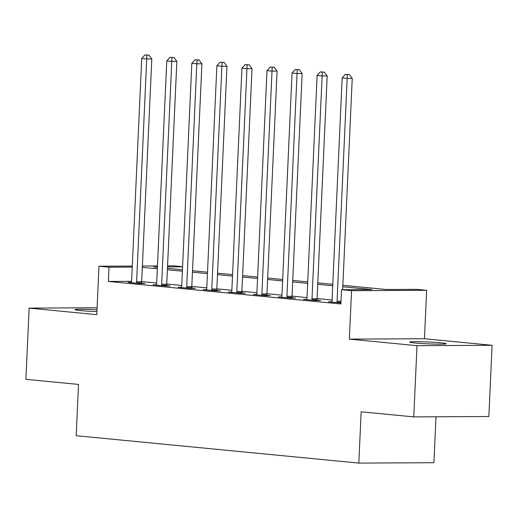 <?xml version="1.0" encoding="UTF-8"?>
<svg xmlns="http://www.w3.org/2000/svg" width="518" height="518" viewBox="0 0 518 518"><rect width="100%" height="100%" fill="white"/><g stroke="black" fill="none" stroke-linecap="round" stroke-linejoin="round"><path stroke-width="0.78" d="M440.98 342.851A18.279 0.926 2.6 0 0 421.076 341.744A18.279 0.926 2.6 0 0 409.732 342.087A18.279 0.926 2.6 0 0 415.002 342.981A18.279 0.926 2.6 0 0 434.906 344.088A18.279 0.926 2.6 0 0 446.251 343.745A18.279 0.926 2.6 0 0 440.98 342.851M97.008 309.751A18.279 0.926 2.6 0 0 74.987 309.66A18.279 0.926 2.6 0 0 80.251 310.554A18.279 0.926 2.6 0 0 96.924 311.571M342.851 285.301L386.182 289.497L416.627 289.342L426.651 290.313L351.547 290.689L341.524 289.717L371.969 289.568L342.786 286.739M424.449 338.746L349.346 339.122L417.003 345.674L413.765 416.899L488.862 416.524L492.1 345.299L424.449 338.746L426.651 290.313M436.007 416.789L433.922 462.71L358.819 463.086L76.191 435.709L78.516 384.427L25.9 379.331L29.137 308.106L96.788 314.659L98.983 266.226L132.284 266.058M167.567 265.883L174.087 265.851L182.589 266.673M417.003 345.674L492.1 345.299M97.099 307.77L29.137 308.106M131.591 281.326L108.359 281.442L340.876 303.962L341.524 289.717M332.077 300.013L317.081 298.556M307.019 297.585L292.022 296.134M281.96 295.156L266.971 293.706M256.909 292.728L241.912 291.278M231.85 290.3L216.854 288.85M206.792 287.878L191.802 286.422M181.74 285.45L166.744 284M156.682 283.022L141.692 281.572M131.287 282.679L131.404 282.329L128.024 282.368L140.048 283.527L145.124 283.508L141.867 283.191M156.339 285.107L156.462 284.758L153.082 284.79L165.106 285.955L170.182 285.93L166.919 285.619M181.507 287.205L178.134 287.218L190.164 288.384L195.234 288.358L191.977 288.04M206.565 289.627L203.192 289.646L215.216 290.812L220.292 290.786L217.029 290.469M231.617 292.055L228.25 292.074L240.274 293.24L245.351 293.214L242.087 292.897M256.675 294.483L253.302 294.502L265.333 295.668L270.402 295.642L267.146 295.325M281.734 296.911L278.36 296.924L290.384 298.09L295.461 298.064L292.197 297.753M306.786 299.339L303.412 299.352L315.443 300.518L320.519 300.492L317.256 300.175M331.844 301.761L328.47 301.78L340.928 302.946M349.346 339.122L351.547 290.689M108.359 281.442L109.007 267.197L98.983 266.226M413.765 416.899L361.15 411.804L358.819 463.086M157.414 266.958L153.658 266.977L157.394 267.333M167.456 268.311L182.453 269.761M192.515 270.739L207.504 272.19M217.566 273.167L232.563 274.618M242.625 275.589L257.621 277.046M267.683 278.017L282.673 279.474M292.735 280.445L307.731 281.896M317.793 282.873L332.789 284.324M182.582 266.828L167.521 266.906M142.398 266.012L157.459 265.935M132.239 267.081L109.007 267.197M332.724 285.768L317.728 284.311M307.666 283.34L292.67 281.889M282.608 280.911L267.618 279.461M257.556 278.483L242.56 277.033M232.498 276.055L217.502 274.605M207.44 273.634L192.45 272.177M182.388 271.205L167.392 269.755M157.33 268.777L142.333 267.327M136.61 281.766L141.679 281.74L151.8 58.948L146.724 58.974L136.61 281.766A2.855 2.007 -90.3 0 0 136.707 282.841L136.791 283.216M146.911 55.122L148.938 55.109L144.904 54.927L146.911 55.122L146.724 58.974L141.712 58.489L131.598 281.28A2.855 2.007 -90.3 0 1 131.404 282.329M141.679 281.74A2.855 2.007 -90.3 0 0 141.777 282.822L141.938 283.521M151.8 58.948L148.938 55.109M144.904 54.927L141.712 58.489M161.661 284.194L166.738 284.168L176.852 61.377L171.782 61.402L161.661 284.194A2.855 2.007 -90.3 0 0 161.758 285.269L161.843 285.645M171.97 57.543L173.996 57.537L169.962 57.349L171.97 57.543L171.782 61.402L166.77 60.917L156.65 283.709A2.855 2.007 -90.3 0 1 156.462 284.758M166.738 284.168A2.855 2.007 -90.3 0 0 166.835 285.243L166.997 285.949M176.852 61.377L173.996 57.537M169.962 57.349L166.77 60.917M186.72 286.622L191.796 286.596L201.91 63.805L196.834 63.831L186.72 286.622A2.855 2.007 -90.3 0 0 186.817 287.697L186.901 288.066M197.021 59.971L199.054 59.965L195.021 59.777L197.021 59.971L196.834 63.831L191.822 63.345L181.708 286.137A2.855 2.007 -90.3 0 1 181.514 287.186L181.397 287.535M191.796 286.596A2.855 2.007 -90.3 0 0 191.893 287.671L192.055 288.377M201.91 63.805L199.054 59.965M195.021 59.777L191.822 63.345M211.778 289.044L216.848 289.025L226.968 66.233L221.892 66.259L211.778 289.044A2.855 2.007 -90.3 0 0 211.868 290.125L211.959 290.494M222.08 62.4L224.106 62.387L220.072 62.205L222.08 62.4L221.892 66.259L216.88 65.773L206.766 288.558A2.855 2.007 -90.3 0 1 206.572 289.614L206.449 289.963M216.848 289.025A2.855 2.007 -90.3 0 0 216.945 290.099L217.107 290.799M226.968 66.233L224.106 62.387M220.072 62.205L216.88 65.773M236.83 291.472L241.906 291.446L252.02 68.661L246.95 68.68L236.83 291.472A2.855 2.007 -90.3 0 0 236.927 292.553L237.011 292.923M247.138 64.828L249.164 64.815L245.131 64.633L247.138 64.828L246.95 68.68L241.938 68.201L231.818 290.986A2.855 2.007 -90.3 0 1 231.624 292.035L231.507 292.392M241.906 291.446A2.855 2.007 -90.3 0 0 242.003 292.528L242.165 293.227M252.02 68.661L249.164 64.815M245.131 64.633L241.938 68.201M261.888 293.9L266.964 293.874L277.078 71.083L272.002 71.108L261.888 293.9A2.855 2.007 -90.3 0 0 261.985 294.975L262.069 295.351M272.19 67.256L274.223 67.243L270.189 67.062L272.19 67.256L272.002 71.108L266.99 70.623L256.876 293.415A2.855 2.007 -90.3 0 1 256.682 294.464L256.565 294.813M266.964 293.874A2.855 2.007 -90.3 0 0 267.055 294.956L267.223 295.655M277.078 71.083L274.223 67.243M270.189 67.062L266.99 70.623M286.94 296.328L292.016 296.302L302.136 73.511L297.06 73.537L286.94 296.328A2.855 2.007 -90.3 0 0 287.037 297.403L287.127 297.779M297.248 69.677L299.274 69.671L295.241 69.483L297.248 69.677L297.06 73.537L292.048 73.051L281.934 295.843A2.855 2.007 -90.3 0 1 281.74 296.892L281.617 297.241M292.016 296.302A2.855 2.007 -90.3 0 0 292.113 297.377L292.275 298.083M302.136 73.511L299.274 69.671M295.241 69.483L292.048 73.051M311.998 298.756L317.074 298.731L327.188 75.939L322.118 75.965L311.998 298.756A2.855 2.007 -90.3 0 0 312.095 299.831L312.179 300.2M322.3 72.106L324.333 72.099L320.299 71.911L322.3 72.106L322.118 75.965L317.107 75.479L306.986 298.271A2.855 2.007 -90.3 0 1 306.792 299.32L306.675 299.669M317.074 298.731A2.855 2.007 -90.3 0 0 317.171 299.805L317.333 300.511M327.188 75.939L324.333 72.099M320.299 71.911L317.107 75.479M342.651 289.711L352.246 78.367L347.17 78.393L337.056 301.178A2.855 2.007 -90.3 0 0 337.153 302.259L337.237 302.629M347.358 74.534L349.391 74.527L345.357 74.339L347.358 74.534L347.17 78.393L342.158 77.907L332.044 300.699A2.855 2.007 -90.3 0 1 331.85 301.748L331.734 302.098M352.246 78.367L349.391 74.527M345.357 74.339L342.158 77.907M136.707 282.841L141.777 282.822M161.758 285.269L166.835 285.243M186.817 287.697L191.893 287.671M211.868 290.125L216.945 290.099M236.927 292.553L242.003 292.528M261.985 294.975L267.055 294.956M287.037 297.403L292.113 297.377M312.095 299.831L317.171 299.805M337.056 301.178L341.006 301.159M337.153 302.259L340.954 302.24"/></g></svg>

